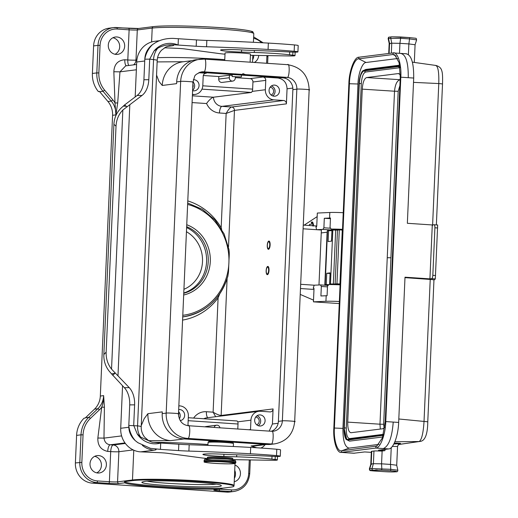 <?xml version="1.0" encoding="UTF-8"?>
<svg xmlns="http://www.w3.org/2000/svg" width="518" height="518" viewBox="0 0 518 518"><rect width="100%" height="100%" fill="white"/><g stroke="black" fill="none" stroke-linecap="round" stroke-linejoin="round"><path stroke-width="0.78" d="M340.099 284.647L333.327 284.609M321.244 232.945L327.259 232.161M324.799 285.204L327.111 232.213M330.121 284.57L330.147 284M330.691 284.576L333.488 284.22L329.616 283.961L335.12 284.019L337.477 230.109L339.296 229.875L342.275 230.076L339.925 283.987L338.099 284.214L340.112 284.35M327.117 285.353L327.836 285.12M335.12 284.019L336.946 283.786L339.296 229.875M336.946 283.786L339.925 283.987M327.998 284.926L324.974 284.583L329.105 284.576M324.974 284.583L327.324 230.672L331.941 230.698M328.6 230.478L328.114 241.576L331.488 241.155L331.973 230.05L337.477 230.109M399.799 443.589C399.495 442.974 398.737 443.932 397.533 446.458L392.288 446.432M384.732 427.311L382.931 428.736L350.848 432.737M351.107 432.731C348.782 432.375 347.656 428.833 347.72 422.118L362.257 89.141C362.781 82.368 364.232 78.509 366.615 77.558L398.439 73.556L400.317 74.819M384.142 428.049L383.65 424.274L379.979 424.197L380.309 429.066M362.257 89.141L394.515 91.213L387.244 257.705L390.922 257.783L398.187 91.291L394.515 91.213C395.208 84.214 397.138 80.387 400.304 79.72M398.187 91.291L399.896 85.625M399.961 67.703L365.643 72.015C363.286 73.006 361.836 76.865 361.299 83.586L346.257 427.978C346.212 434.641 347.338 438.17 349.637 438.578L383.43 434.337M346.257 427.978L344.004 427.92L346.775 439.711L349.527 441.142L346.775 439.711C345.474 439.989 343.596 433.119 344.004 427.92L359.045 83.527L360.522 75.239L363.435 70.545L365.753 69.451L399.611 65.197M361.299 83.586L359.045 83.527C359.019 79.325 361.163 70.998 363.435 70.545L365.753 69.451M365.643 72.015L364.05 70.895L364.076 70.351L398.336 66.045L399.637 65.346M399.902 67.709L398.31 66.595L398.336 66.045L399.825 66.628M382.685 436.978L349.527 441.142M397.695 58.515L366.058 62.49C362.451 62.302 358.178 73.498 357.977 84L342.942 428.399C342.845 440.805 344.936 447.371 349.223 448.109L379.066 444.36M342.942 428.399L334.388 428.036L349.423 83.644C349.598 71.775 354.681 58.411 358.754 58.819L393.013 54.513L394.761 54.837L399.125 62.756L400.259 77.26L385.224 421.652L382.349 437.982L376.58 446.309L375.9 446.477L375.828 448.064C380.277 448.368 385.496 434.434 385.774 421.581L398.659 422.442L405.005 277.201L429.927 278.865L432.284 224.954L407.355 223.29L413.701 78.05C413.843 62.723 411.26 54.636 405.963 53.788M400.531 53.425C405.827 54.273 408.404 62.361 408.262 77.687L400.815 77.188L385.774 421.581L385.224 421.652M349.223 448.109L341.64 450.783C337.483 452.22 333.521 439.996 334.388 428.036L333.832 428.108C332.957 441.006 337.056 453.762 341.569 452.369L375.828 448.064L383.275 448.562C388.707 446.38 392.029 437.555 393.227 422.079M340.954 452.369L341.569 452.369L341.64 450.783L377.233 446.004M333.832 428.108L348.873 83.715C349.041 71.07 354.487 56.779 358.819 57.233L393.078 52.927L406.552 53.775M396.283 56.158L393.013 54.513L393.078 52.927C397.552 51.269 401.709 64.582 400.815 77.188L400.259 77.26M432.284 224.954L433.942 224.747A3.179 1.094 -86.2 0 1 434.013 224.747L437.671 224.987M434.084 224.754L437.665 224.993L435.308 278.904A254.319 15.922 2.5 0 1 433.961 279.998M429.927 278.865L431.585 278.658A3.179 1.094 -86.2 0 0 432.828 275.349L434.906 227.778A3.179 1.094 -86.2 0 0 434.013 224.747M433.922 280.018A6.358 0.401 -177.5 0 0 433.961 279.973A6.358 0.401 -177.5 0 0 430.225 279.448L424.028 421.432L398.815 418.991M404.985 277.635L430.225 279.448M398.659 422.442C398.238 435.677 393.343 448.964 388.714 448.925L378.49 450.207L384.971 450.641L381.358 451.094A6.358 0.401 -177.5 0 0 373.951 451.023L371.743 451.301A6.358 0.401 -177.5 0 0 371.348 451.418L370.778 464.4L369.347 468.997L369.729 468.848A1.114 1.042 82.8 0 0 370.674 470.312L381.377 470.156A1.114 0.382 -86.2 0 0 381.811 468.712L381.565 463.824L373.4 463.707L371.192 463.986L371.587 464.335M371.309 452.356L364.678 451.942L353.781 453.237M371.743 451.301L371.192 463.986L369.729 468.848L371.937 468.57L373.4 463.707L373.951 451.023M381.377 470.156L390.319 470.752C402.324 471.522 395.163 472.422 383.508 471.607L374.572 471.011A1.114 0.382 93.8 0 1 374.546 471.011A1.114 0.382 93.8 0 1 374.52 471.011M374.572 471.011C370.972 470.752 369.671 470.519 370.674 470.312M372.882 470.033A1.114 1.042 -97.2 0 1 371.937 468.57L390.753 469.308L390.507 464.426L381.565 463.824L382.129 450.997M390.319 470.752A1.114 0.382 -86.2 0 0 390.753 469.308L397.837 470.247L396.723 465.248L390.507 464.426L391.239 447.591M394.878 441.737L419.172 441.53L398.29 444.541M420.687 441.317A6.358 6.268 -104.3 0 1 419.172 441.53C421.671 439.905 423.29 433.203 424.028 421.432A6.358 0.401 -177.5 0 1 427.764 421.956C427.609 437.03 423.782 440.766 420.603 441.342L398.271 444.567M385.023 449.384L384.971 450.641M340.974 452.376L348.426 452.881L341.569 452.369M389.115 53.425L389.549 43.48L388.519 38.449L400.608 38.319A1.114 0.382 93.8 0 0 400.323 36.966L409.259 37.561A1.114 0.382 93.8 0 1 409.544 38.915L416.627 39.88C415.572 37.704 418.479 38.688 409.259 37.561A1.114 0.382 93.8 0 0 409.233 37.568L391.796 36.843A1.114 1.042 82.8 0 0 390.734 38.177L391.757 43.201L389.549 43.48L389.944 43.829M388.72 53.477L389.173 43.337L388.137 38.623L388.519 38.449A1.114 1.042 -97.2 0 1 389.381 37.128M414.309 62.438L415.08 44.749L408.864 43.92L409.544 38.915L400.608 38.319L399.928 43.324L391.757 43.201L391.323 53.147M442.476 84.123A6.358 0.401 -177.5 0 0 442.514 84.084A6.358 0.401 -177.5 0 0 438.778 83.56C439.083 71.983 438.021 65.961 435.593 65.495M436.363 224.903L442.514 84.084C442.793 74.67 442.294 72.287 441.724 70.61C441.109 68.104 439.193 66.388 435.968 65.469L435.832 65.449M432.582 225.537L438.778 83.56L413.506 82.368M408.404 54.52L408.864 43.92L399.928 43.324L399.495 53.302M383.372 434.557L382.219 435.172L382.912 436.227M349.637 438.578L347.96 439.478L347.934 440.028L383.171 435.321M326.249 284.388L326.735 273.29L330.076 273.51M326.735 273.29L330.102 272.863L329.616 283.961M182.796 315.3A56.456 52.881 82.8 0 0 228.904 262.788C229.04 256.475 229.616 253.962 228.937 249.404L224.074 233.851L214.925 219.962L202.454 209.389L187.697 203.024M187.633 204.435A56.456 52.881 82.8 0 1 228.904 262.788C228.483 269.12 228.852 271.516 227.765 276.308A58.042 54.371 -97.2 0 1 182.724 316.912C205.64 312.924 220.726 299.236 227.978 275.848M250.492 429.862A3.179 2.978 82.8 0 0 250.518 429.532L250.932 420.182A9.544 8.935 -97.2 0 1 258.676 411.311A9.544 8.935 -97.2 0 1 260.282 411.26L269.962 411.907A3.179 2.978 82.8 0 0 273.083 408.935L272.423 424.002L269.185 431.112M292.832 88.079L287.056 88.805L286.402 103.865L234.46 110.392L228.509 246.736M267.256 245.357A4.138 1.425 -86.2 0 0 268.415 249.3A4.138 1.425 -86.2 0 0 270.111 245.267A4.138 1.425 -86.2 0 0 268.965 241.051A4.138 1.425 -86.2 0 0 268.868 241.051A4.138 1.425 -86.2 0 0 267.256 245.357M266.148 270.726A4.138 1.425 93.8 0 1 267.761 266.42A4.138 1.425 93.8 0 1 267.858 266.42A4.138 1.425 93.8 0 1 269.004 270.636A4.138 1.425 93.8 0 1 267.307 274.669A4.138 1.425 93.8 0 1 266.148 270.726M147.326 481.17C158.191 483.495 204.979 485.541 215.993 484.168M144.516 481.423L142.133 482.018C136.357 485.159 226.573 489.096 221.095 485.463C221.018 482.867 156.63 479.467 144.516 481.423M124.521 481.636L132.576 480.626A52.344 3.276 2.5 0 1 191.621 481.112A52.344 3.276 2.5 0 1 233.877 486.266A52.344 3.276 2.5 0 1 230.633 487.173L222.578 488.183A57.252 3.587 2.5 0 1 161.713 486.396A57.252 3.587 2.5 0 1 124.521 481.636L124.786 482.808A57.252 3.587 -177.5 0 0 161.668 487.347A57.252 3.587 -177.5 0 0 220.118 489.173L231.533 489.892A1.593 0.55 93.8 0 1 230.911 491.543A19.082 17.877 82.8 0 0 234.123 491.452L229.701 492.009A19.082 17.877 -97.2 0 1 226.489 492.1L92.431 483.152A19.082 17.877 -97.2 0 1 75.388 462.93L76.593 435.385A25.447 23.834 -97.2 0 1 84.065 418.188L85.172 418.045A25.447 23.834 82.8 0 1 85.457 417.773L94.496 409.155A19.082 17.877 -97.2 0 0 100.324 396.05L103.639 395.629L104.403 407.226L103.982 438.118C104.591 442.145 106.669 444.366 110.211 444.787L113.189 444.988L125.388 443.453M270.111 87.231A3.989 3.736 -97.2 0 1 271.089 94.995M272.695 95.921A5.568 5.212 82.8 0 0 275.071 91.556A5.568 5.212 82.8 0 0 271.445 85.936M279.493 91A5.568 5.212 -97.2 0 1 274.974 96.173A5.568 5.212 -97.2 0 1 269.107 91.304A5.568 5.212 -97.2 0 1 273.588 85.127A5.568 5.212 -97.2 0 1 279.493 91M192.877 84.356A3.989 3.736 -97.2 0 1 192.728 87.769M192.987 81.838A5.568 5.212 -97.2 0 1 192.618 90.287M192.599 90.663A5.568 5.212 82.8 0 0 194.541 90.805A5.568 5.212 82.8 0 0 199.029 84.719A5.568 5.212 82.8 0 0 193.311 79.74M198.724 72.727L206.319 73.232A3.179 2.978 82.8 0 0 203.205 76.204L202.797 85.561A9.544 8.935 -97.2 0 1 195.046 94.431A9.544 8.935 -97.2 0 1 193.441 94.477L192.437 94.412M287.056 88.805C286.719 82.64 283.689 79.047 277.972 78.017L262.924 77.014A3.179 2.978 -97.2 0 1 265.766 80.381L265.358 89.737A9.544 8.935 82.8 0 0 273.88 99.851L283.56 100.492A3.179 2.978 -97.2 0 1 286.402 103.865M235.301 77.635L250.103 78.626A3.179 2.978 -97.2 0 1 252.946 81.993L252.635 89.128A3.179 1.094 93.8 0 1 252.221 91.388L251.437 92.444L213.416 97.216C212.166 97.144 208.003 101.127 206.598 103.548L192.081 102.577M235.334 76.962L235.282 78.134A3.179 2.978 -97.2 0 1 232.699 81.093A3.179 2.978 -97.2 0 1 229.325 77.739L218.713 79.073L218.823 76.534L229.435 75.201L229.325 77.739M232.699 81.093L222.086 82.427A3.179 2.978 -97.2 0 1 218.713 79.073M203.309 75.498L218.823 76.534M229.435 75.201L232.194 75.388M232.873 74.527L232.226 74.644L232.142 76.547L241.356 76.949L232.142 76.547M108.281 45.144A8.748 8.191 82.8 0 0 117.567 54.371A8.748 8.191 82.8 0 0 124.605 44.671A8.748 8.191 82.8 0 0 115.384 37.011A8.748 8.191 82.8 0 0 108.281 45.144M112.95 37.743A8.748 8.191 -97.2 0 1 119.632 45.293A8.748 8.191 -97.2 0 1 115.028 54.267M234.958 465.034A8.748 8.191 -97.2 0 1 240.449 473.789A8.748 8.191 -97.2 0 1 234.227 481.759M234.376 478.386A8.748 8.191 82.8 0 0 235.476 474.41A8.748 8.191 82.8 0 0 234.725 470.318M90.009 463.746A8.748 8.191 -97.2 0 1 97.112 455.613A8.748 8.191 -97.2 0 1 106.326 463.267A8.748 8.191 -97.2 0 1 99.288 472.966A8.748 8.191 -97.2 0 1 90.009 463.746M104.403 407.226L101.709 407.187A20.675 19.367 -97.2 0 1 99.372 409.861L90.333 418.479A23.854 22.345 82.8 0 0 83.055 434.855L81.85 462.406A17.495 16.382 82.8 0 0 97.475 480.937L109.389 481.734L110.703 451.605A6.358 2.189 93.8 0 1 113.189 444.988A6.358 5.957 -97.2 0 1 118.875 451.728A6.358 0.401 2.5 0 1 110.703 451.605L107.725 451.411C100.893 449.948 97.598 445.486 97.85 438.027L101.709 407.187C103.05 403.768 103.691 399.915 103.639 395.629A19.082 17.877 82.8 0 1 97.811 408.734L94.496 409.155M96.749 472.863A8.748 8.191 82.8 0 0 101.353 463.895A8.748 8.191 82.8 0 0 94.677 456.339M178.483 414.18A3.989 3.736 -97.2 0 1 178.684 416.543M179.345 418.842A5.568 5.212 82.8 0 0 178.587 411.642M178.678 409.576A5.568 5.212 -97.2 0 1 178.749 409.563A5.568 5.212 -97.2 0 1 184.615 414.4A5.568 5.212 -97.2 0 1 180.212 420.603M187.963 425.686A3.179 2.978 -97.2 0 1 187.963 425.356L188.371 416.006A9.544 8.935 82.8 0 0 179.85 405.892L178.839 405.827M255.711 417.042A3.989 3.736 -97.2 0 1 256.688 424.799M258.294 425.731A5.568 5.212 82.8 0 0 260.671 421.361A5.568 5.212 82.8 0 0 257.045 415.747M265.093 420.804A5.568 5.212 82.8 0 0 259.188 414.937A5.568 5.212 82.8 0 0 254.707 421.108A5.568 5.212 82.8 0 0 260.573 425.984A5.568 5.212 82.8 0 0 265.093 420.804M237.794 429.014L238.015 424.009A3.179 1.094 -86.2 0 0 237.794 421.827L237.089 420.979L188.293 417.722M227.104 278.833L221.141 415.462A3.179 2.978 -97.2 0 1 221.063 416.032M219.936 427.823A3.179 2.978 82.8 0 0 216.608 425.2L205.996 426.534A3.179 2.978 82.8 0 0 205.057 426.832M216.608 425.2A3.179 2.978 82.8 0 0 214.135 427.434M215.663 416.712L213.112 412.173L206.404 411.726A15.903 14.892 82.8 0 0 193.622 418.071M273.083 408.935L221.141 415.462C219.25 415.332 216.576 414.238 213.112 412.173L218.097 297.902L219.697 293.984M226.489 492.1L230.911 491.543L218.997 490.747A7.951 0.499 2.5 0 1 214.31 489.905L220.118 489.173L222.578 488.183M256.779 447.779L251.068 446.004A25.447 23.834 82.8 0 0 255.348 445.881L266.757 444.45M184.175 438.934L170.636 440.637L148.569 440.676M254.319 62.458A8.748 8.191 82.8 0 0 258.715 55.458M253.762 55.381A8.748 8.191 -97.2 0 1 253.755 55.808A8.748 8.191 -97.2 0 1 252.648 59.784M133.54 64.873A6.358 5.957 82.8 0 0 135.975 60.082A6.358 0.401 2.5 0 1 127.804 59.965L124.825 59.764C117.903 60.308 114.245 64.303 113.843 71.749L114.99 102.927A20.675 19.367 82.8 0 0 112.898 99.961L104.662 90.19A23.854 22.345 -97.2 0 1 98.854 72.934L100.058 45.39A17.495 16.382 -97.2 0 1 117.204 29.04A1.593 0.55 -86.2 0 0 116.764 27.525A1.593 0.55 -86.2 0 0 116.718 27.525A19.082 17.877 82.8 0 0 113.513 27.616L109.091 28.173A19.082 17.877 82.8 0 0 93.596 45.914L92.392 73.459A25.447 23.834 82.8 0 0 98.329 91.55L99.618 91.641M113.843 71.749L119.969 71.84L117.69 102.965L114.99 102.927L115.896 114.886L112.581 115.3L100.324 396.05M117.69 102.965L115.896 114.886A19.082 17.877 -97.2 0 0 111.247 101.081L107.932 101.496A19.082 17.877 -97.2 0 1 112.581 115.3M191.99 60.658L182.899 61.804A25.447 23.834 82.8 0 0 162.244 85.457L158.955 81.41L156.565 75.084M141.265 425.595L144.231 418.596L147.908 413.675L162.276 411.875L162.199 413.617A23.854 22.345 -97.2 0 0 183.508 438.895L266.919 444.463A23.854 22.345 82.8 0 0 270.933 444.347L274.909 443.842C286.739 441.401 293.33 433.967 294.677 421.548L309.162 89.841C308.527 75.44 301.34 67.049 287.607 64.679L287.458 64.685C290.184 62.102 289.433 79.293 286.907 77.37L203.49 71.801C206.015 73.724 206.766 56.527 204.047 59.117A23.854 22.345 82.8 0 0 200.032 59.233A23.854 22.345 82.8 0 0 180.665 81.404L166.181 413.118L162.199 413.617M98.329 91.55L99.437 91.414A25.447 23.834 82.8 0 0 99.696 91.725L107.932 101.496M97.85 438.027L103.982 438.118L121.62 435.903M211.214 442.081A11.765 0.738 2.5 0 1 219.14 441.271M229.649 441.971A11.765 0.738 2.5 0 1 230.348 442.916M162.244 85.457L176.606 83.651L176.683 81.909L180.665 81.404C181.171 80.938 197.319 82.012 192.579 82.2M187.788 200.919A61.221 57.349 -97.2 0 1 221.167 227.706L226.152 113.442C228.309 109.609 230.128 107.466 231.617 107.019A3.179 2.978 -97.2 0 1 234.46 110.392L226.152 113.442L219.451 112.995A15.903 14.892 -97.2 0 1 206.598 103.548M221.167 227.706L221.672 229.299M332.129 230.031L322.869 229.422L316.589 229.701L321.374 230.024L318.978 284.984M327.467 286.862L321.335 286.46L320.914 295.972L326.178 295.739L325.939 301.288A14.31 0.894 2.5 0 1 339.361 301.502M321.335 286.46L320.512 284.919L327.68 285.392L320.571 284.926M300.673 284.298L314.167 285.198L320.448 284.919M314.167 285.198L313.248 288.189L313.604 287.976L314.012 288.746L313.442 301.845L325.939 301.288M339.271 303.574L313.442 301.845M300.226 294.405L313.513 300.136M304.157 225.155L317.165 216.615M343.24 212.704A14.31 0.894 -177.5 0 0 329.811 212.49L317.32 213.053L316.744 226.159L315.928 226.787L316.589 229.701L303.095 228.801M340.086 284.848A14.31 0.894 -177.5 0 0 328.781 284.583L327.493 286.189L327.078 295.707A14.31 0.894 -177.5 0 0 326.178 295.739M329.811 212.49L329.571 218.039A14.31 0.894 -177.5 0 1 330.471 218.007L330.057 227.525L331.203 229.085A14.31 0.894 2.5 0 1 342.515 229.351M322.869 229.422L323.892 227.791L330.134 228.205M329.571 218.039L324.307 218.279L323.892 227.791M309.434 225.505L309.479 224.423L311.694 224.145L311.299 222.118L312.652 222.067L313.435 224.404L313.364 226.042M330.439 218.687L324.307 218.279M313.435 224.404L312.84 224.365L312.768 226.003M312.056 222.028L312.84 224.365M199.702 72.313L282.925 77.868L286.907 77.37A11.131 10.425 -97.2 0 1 296.846 89.161L292.871 89.666L278.386 421.374A11.131 10.425 -97.2 0 1 271.341 431.254M292.871 89.666A11.131 10.425 82.8 0 0 282.925 77.868M287.607 64.679L204.189 59.11L196.057 59.732A23.854 22.345 82.8 0 0 176.683 81.909M240.475 76.994L232.802 76.547L240.475 76.994M152.577 44.548C147.662 48.342 145.072 53.218 144.807 59.181A25.997 25.162 -68.2 0 1 152.577 44.548L155.361 42.754C160.386 39.737 166.33 38.28 173.2 38.384L196.471 39.912A19.082 1.198 -177.5 0 0 206.837 40.417A157.433 9.855 2.5 0 1 268.35 43.091A68.382 4.28 2.5 0 1 294.438 44.93A8.903 0.557 2.5 0 1 298.2 45.545L297.921 51.891A8.903 0.557 -177.5 0 0 294.159 51.269A68.382 4.28 -177.5 0 0 268.071 49.43A157.433 9.855 -177.5 0 0 206.559 46.756A19.082 1.198 2.5 0 1 196.199 46.257L178.095 45.047L178.373 38.701M160.438 449.378L150.447 448.335L137.898 442.702L135.282 440.656C130.75 436.499 128.593 431.436 128.814 425.459L137.561 425.874A15.903 0.997 2.5 0 1 141.213 426.67L157.207 60.399A15.903 0.997 -177.5 0 0 153.555 59.602L149.702 59.143L148.802 79.707A19.082 12.192 -90.5 0 1 142.003 95.461L122.857 109.997C118.648 114.348 116.369 119.736 116.026 126.159L106.158 352.156C105.937 358.585 107.738 364.245 111.545 369.133L129.247 387.645A19.082 12.192 -90.5 0 1 134.609 404.849L133.709 425.414L137.264 433.993L140.702 437.114L151.871 442.152L160.716 443.032L160.438 449.378L178.542 450.589A19.082 1.198 -177.5 0 0 188.908 451.087A157.433 9.855 2.5 0 1 250.421 453.762A68.382 4.28 2.5 0 1 276.508 455.6A8.903 0.557 2.5 0 1 280.27 456.222A8.903 0.557 2.5 0 1 279.552 456.41A6.358 0.401 2.5 0 1 272.934 456.358A139.944 8.761 -177.5 0 0 231.397 454.623A15.903 0.997 2.5 0 1 224.695 454.318A17.495 1.094 -177.5 0 0 202.901 454.428A17.495 1.094 -177.5 0 0 223.847 456.416L236.648 456.811A36.577 2.292 2.5 0 1 271.892 459.116L275.116 459.498A9.544 0.596 2.5 0 1 277.344 459.978A9.544 0.596 2.5 0 1 271.639 460.275L232.835 459.654M207.317 458.514A22.261 1.392 2.5 0 1 201.806 457.925L167.139 453.269A9.544 0.596 -177.5 0 0 159.356 452.674L139.659 451.8A22.261 20.856 -97.2 0 1 120.707 428.282L128.814 427.259M280.27 456.222L280.549 449.877A8.903 0.557 -177.5 0 0 276.787 449.255A68.382 4.28 -177.5 0 0 250.693 447.422A157.433 9.855 -177.5 0 0 189.18 444.748A19.082 1.198 2.5 0 1 178.82 444.243L160.716 443.032A22.475 21.154 75.5 0 1 137.264 433.993M207.355 458.326L207.401 457.375A12.723 0.796 2.5 0 1 220.144 457.135A12.723 0.796 2.5 0 1 232.815 458.482L232.776 459.434A12.723 0.796 2.5 0 0 220.098 458.087A12.723 0.796 2.5 0 0 207.355 458.326L207.09 458.78M129.247 387.645L124.352 387.691A19.082 12.192 89.5 0 1 129.714 404.888L128.814 425.459A25.997 24.696 51.9 0 0 135.282 440.656M144.729 60.994L136.7 62.005L135.172 96.963M122.565 385.787L120.707 428.282M164.51 47.792L177.007 48.342A9.544 0.596 2.5 0 1 184.796 48.938L219.457 53.594A22.261 1.392 -177.5 0 0 225 54.189M250.421 55.322L289.29 55.95A9.544 0.596 -177.5 0 0 295.001 55.646A9.544 0.596 -177.5 0 0 292.774 55.167L289.549 54.785A36.577 2.292 -177.5 0 0 254.299 52.48L241.498 52.085A17.495 1.094 2.5 0 1 220.558 50.097A17.495 1.094 2.5 0 1 242.346 49.987A15.903 0.997 -177.5 0 0 249.048 50.291A139.944 8.761 2.5 0 1 290.585 52.027A6.358 0.401 -177.5 0 0 297.202 52.078A8.903 0.557 -177.5 0 0 297.921 51.891M136.7 62.005A22.261 20.856 -97.2 0 1 154.778 41.304L159.797 40.676M224.728 60.483L225.052 53.043A12.723 0.796 2.5 0 1 242.184 53.043A12.723 0.796 2.5 0 1 250.472 54.15L250.123 62.173M172.779 44.684L178.095 45.047A22.475 21.264 -91 0 0 153.982 51.029L157.679 48.297C162.011 45.765 167.049 44.567 172.779 44.684A31.805 1.994 -177.5 0 1 171.801 45.837A15.903 14.892 -97.2 0 0 169.172 45.908M124.527 104.979L123.278 106.132L126.288 106.261L124.527 104.979L137.108 95.5A19.082 12.192 89.5 0 0 143.913 79.753L144.807 59.181L149.702 59.143L153.982 51.029M126.288 106.261L126.897 106.578M124.352 387.691L111.584 373.938L115.255 373.154M112.723 375.33L114.614 373.595M111.584 373.938L109.253 371.231C105.445 366.42 103.645 360.845 103.853 354.519L106.158 352.156M116.026 126.159L113.902 124.352L103.853 354.519M113.902 124.352C114.245 118.039 116.524 112.736 120.726 108.456L123.278 106.132M370.752 470.564L371.581 470.713M377.363 469.988L375.563 469.962M266.246 270.681A3.432 1.185 -86.2 0 0 267.146 273.944A3.432 1.185 -86.2 0 0 268.615 270.61A3.432 1.185 -86.2 0 0 267.599 267.113A3.432 1.185 -86.2 0 0 266.246 270.681M269.69 245.61A3.432 1.185 -86.2 0 0 268.712 241.744A3.432 1.185 -86.2 0 0 267.366 245.085A3.432 1.185 -86.2 0 0 268.253 248.575A3.432 1.185 -86.2 0 0 269.69 245.61M394.256 443.136C402.758 443.24 402.615 443.531 393.822 444.004M387.244 257.705L379.979 424.197L347.72 422.118M383.65 424.274L390.922 257.783M382.867 434.971L347.96 439.478C345.448 439.031 344.224 435.178 344.269 427.913L359.304 83.521C359.893 76.191 361.473 71.983 364.05 70.895L398.31 66.595L399.922 67.353M357.977 84L348.873 83.715M366.058 62.49L358.754 58.819L358.819 57.233M413.701 78.05L408.262 77.687M432.828 275.349L435.547 275.531M437.626 227.959L434.906 227.778M431.585 278.658L435.308 278.904M427.726 421.995A6.358 0.401 -177.5 0 0 427.764 421.956L433.961 279.973M383.275 448.562L388.714 448.925M354.454 453.231L349.015 452.861M359.116 83.547L344.081 427.913M400.155 79.714L366.615 77.558M398.439 73.556L398.951 73.595M333.333 283.896L335.69 229.986M325.168 284.524L327.525 230.614M330.478 283.858L332.828 229.947M272.423 424.002L278.147 423.284M133.78 450.174L132.478 479.979A1.593 1.489 82.8 0 0 132.576 480.626M133.243 449.922L118.875 451.728L117.56 481.857L132.478 479.979A52.48 3.283 2.5 0 1 190.967 480.432A52.48 3.283 2.5 0 1 234.058 485.554L233.877 486.266M193.441 94.477L192.431 94.606M262.924 77.014L250.103 78.626M265.766 80.381L252.946 81.993M265.358 89.737L252.221 91.388M202.784 85.8L252.635 89.128M251.437 92.444L201.962 89.141M206.319 73.232L205.264 73.368M280.465 77.706L277.972 78.017M117.204 29.04L129.118 29.837L127.804 59.965A6.358 2.189 -86.2 0 0 128.775 65.475M116.796 27.532L128.639 28.322A1.593 0.55 -86.2 0 1 128.678 28.322A1.593 0.55 -86.2 0 1 129.118 29.837A6.358 0.401 -177.5 0 0 137.289 29.953A1.593 1.489 -97.2 0 1 138.559 28.484L113.513 27.616A19.082 17.877 82.8 0 0 98.012 45.357L93.596 45.914M136.875 59.971L135.975 60.082L137.289 29.953L152.208 28.082A52.48 3.283 2.5 0 1 210.696 28.535A52.48 3.283 2.5 0 1 253.794 33.651L253.412 42.301M152.661 442.314A58.838 3.684 2.5 0 1 167.547 442.56A58.838 3.684 2.5 0 1 207.958 444.522M125.006 442.929L110.211 444.787A6.358 2.189 93.8 0 0 107.725 451.411M108.767 483.391A1.593 0.55 93.8 0 0 109.389 481.734A6.358 0.401 -177.5 0 0 117.56 481.857A1.593 1.489 82.8 0 0 118.978 483.54A7.951 0.499 2.5 0 1 108.767 483.391L96.853 482.595A19.082 17.877 -97.2 0 1 79.811 462.373L81.009 434.829L76.593 435.385M250.518 429.532L248.808 429.752M250.932 420.182L237.794 421.827M188.163 420.681L238.015 424.009M203.839 418.751A9.544 8.935 -97.2 0 1 206.734 417.832L258.676 411.311M207.86 417.696A6.358 2.189 93.8 0 1 206.404 411.726M182.582 320.092A61.221 57.349 82.8 0 0 218.097 297.902M81.85 462.406L75.388 462.93M97.475 480.937A1.593 0.55 93.8 0 1 96.853 482.595L92.431 483.152M124.786 482.808L118.978 483.54M219.606 489.264A1.593 0.55 93.8 0 1 218.997 490.747M231.533 489.892A17.495 16.382 82.8 0 0 248.679 473.543L249.715 473.679L250.317 459.939M248.679 473.543L249.275 459.919M83.055 434.855L81.009 434.829A25.447 23.834 -97.2 0 1 88.772 417.353L85.457 417.773M90.333 418.479A1.593 0.46 -133.6 0 0 88.772 417.353L97.811 408.734A1.593 0.46 -133.6 0 1 99.372 409.861M266.906 55.588A17.495 16.382 -97.2 0 1 266.887 56.527L266.589 63.274M253.587 38.326A17.495 16.382 -97.2 0 1 261.558 42.716M266.887 56.527L267.923 56.663L267.942 55.607M151.599 41.977L152.208 28.082A1.593 1.489 -97.2 0 1 153.477 26.606C169.211 24.974 205.627 26.327 230.724 28.438C245.163 29.552 253.671 31.54 252.829 31.922L253.794 33.651M224.76 59.667A52.48 3.283 -177.5 0 0 186.059 57.712A52.48 3.283 -177.5 0 0 157.556 57.718M251.366 32.55A50.887 3.186 -177.5 0 0 215.099 27.299A50.887 3.186 -177.5 0 0 153.768 26.593M138.397 28.516A7.951 0.499 2.5 0 1 128.762 28.328M100.058 45.39L98.012 45.357L96.814 72.902L92.392 73.459M104.662 90.19L103.011 91.31L111.247 101.081L112.898 99.961M98.854 72.934L96.814 72.902A25.447 23.834 82.8 0 0 103.011 91.31L99.696 91.725M124.825 59.764A6.358 2.189 -86.2 0 0 126.366 65.773M136.363 69.781L119.969 71.84L125.673 65.864L136.59 64.491M170.636 440.637A25.447 23.834 -97.2 0 1 147.908 413.675M251.068 446.004L264.614 444.308M273.88 99.851L221.937 106.371L231.617 107.019L283.56 100.492M192.379 95.811L213.416 97.216A9.544 8.935 82.8 0 0 221.937 106.371A6.358 2.189 93.8 0 0 219.451 112.995M186.745 224.734A36.577 34.259 -97.2 0 1 210.289 261.545A36.577 34.259 -97.2 0 1 183.676 295.001M186.661 226.67A34.984 32.77 -97.2 0 1 208.242 261.512A34.984 32.77 -97.2 0 1 183.754 293.285M183.767 293.007A34.984 32.77 82.8 0 0 206.585 261.719A34.984 32.77 82.8 0 0 186.622 227.583M186.441 231.708A31.805 29.791 -97.2 0 1 202.499 261.661A31.805 29.791 -97.2 0 1 183.929 289.303M331.203 229.085L342.489 229.85L331.138 229.085M316.511 226.826L315.928 226.787M313.921 288.235L313.248 288.189M178.095 413.914C182.841 413.727 166.686 412.645 166.181 413.118A23.854 22.345 -97.2 0 0 187.484 438.39L183.508 438.895M271.723 431.293A11.131 10.425 82.8 0 0 273.323 431.222L271.451 431.274C274.177 428.69 273.426 445.888 270.901 443.958L187.484 438.39C190.009 440.319 190.76 423.122 188.04 425.705L188.183 425.705C182.181 424.76 178.95 420.791 178.496 413.791L192.974 82.084L194.561 76.651C194.787 75.052 197.138 73.459 201.619 71.853A11.131 10.425 82.8 0 1 203.49 71.801L199.864 72.255M278.386 421.374L282.362 420.875C282.873 420.402 299.022 421.477 294.282 421.671M273.323 431.222A11.131 10.425 82.8 0 0 282.362 420.875L296.846 89.161C297.351 88.695 313.507 89.769 308.76 89.957M266.919 444.463L270.901 443.958A23.854 22.345 82.8 0 0 274.909 443.842M233.34 446.51L233.469 443.576A12.723 0.796 -177.5 0 0 220.791 442.23A12.723 0.796 -177.5 0 0 208.048 442.469L207.919 445.396M140.702 437.114A15.903 12.192 96.8 0 1 137.561 425.874L153.555 59.602A15.903 12.192 -83.2 0 1 157.679 48.297M275.252 456.449L275.116 459.498M272.015 456.313L271.892 459.116M236.732 454.804L236.648 456.811M223.938 454.273L223.847 456.416M276.787 449.255L276.508 455.6M250.421 453.762L250.693 447.422M189.18 444.748L188.908 451.087M178.82 444.243L178.542 450.589M155.264 449.061A31.805 1.994 2.5 0 1 154.15 450.168L140.721 451.851M129.714 404.888L134.609 404.849M154.15 450.168A22.261 20.856 -97.2 0 1 142.346 445.338M292.774 55.167L292.903 52.117M289.549 54.785L289.672 51.981M254.299 52.48L254.39 50.473M241.498 52.085L241.595 49.942M294.159 51.269L294.438 44.93M268.35 43.091L268.071 49.43M206.559 46.756L206.837 40.417M196.199 46.257L196.471 39.912M167.398 46.393L171.801 45.837M143.913 79.753L148.802 79.707M142.003 95.461L137.108 95.5M111.538 369.133L122.85 109.997M129.817 104.649L117.987 375.667M239.465 61.467A12.723 0.796 2.5 0 1 243.991 61.765M233.333 41.382A15.268 0.958 2.5 0 1 243.285 41.816M220.454 463.668A15.268 0.958 -177.5 0 0 232.822 462.742A15.268 0.958 -177.5 0 0 206.423 461.655A15.268 0.958 -177.5 0 0 220.454 463.668M204.04 461.357A15.903 0.997 2.5 0 1 219.969 461.059A15.903 0.997 2.5 0 1 235.813 462.742L235.36 463.39L228.496 463.85L220.461 463.668C209.764 463.325 202.499 461.965 204.442 462.043L204.079 460.405A15.903 0.997 -177.5 0 1 220.014 460.107A15.903 0.997 -177.5 0 1 235.858 461.797L234.829 460.165C234.544 460.029 234.44 459.673 226.949 459.026L213.377 458.43C202.162 458.547 206.475 458.896 205.063 458.954L204.079 460.405M211.804 459.893A14.31 0.894 2.5 0 1 209.382 458.456A14.31 0.894 2.5 0 1 230.743 459.388A14.31 0.894 2.5 0 1 228.205 460.606M369.347 468.997C369.988 471.535 369.716 470.176 374.546 471.011L383.482 471.613C392.243 472.086 393.369 471.963 396.27 471.788C397.235 471.943 397.759 471.432 397.837 470.247M397.546 446.458L396.723 465.242M348.426 452.881L353.865 453.244M391.614 36.849L389.4 37.128M400.317 36.966L391.647 36.843M435.968 65.469L412.38 62.166M416.627 39.88L415.08 44.762M389.329 37.141C388.765 36.927 388.37 37.419 388.137 38.623M399.43 66.88L399.922 67.366M192.424 94.762L195.046 94.431M235.191 459.693L235.159 460.366M235.023 463.513L234.058 485.554M188.293 417.715L237.16 420.979M220.474 489.154L214.575 489.899M234.123 491.452C243.421 489.542 248.621 483.624 249.715 473.679M261.027 448.051L263.371 446.607L265.138 444.651M253.652 36.901L263.196 42.806M267.631 63.345L267.923 56.663M245.357 74.566L242.8 73.588M252.842 55.361L252.538 62.335M153.496 26.606L138.578 28.477M157.142 61.907L183.521 61.739M303.257 225.097L316.751 225.997M300.485 288.539L313.986 289.439M271.6 431.274L188.183 425.705M241.44 75.097L241.356 76.949M233.469 443.576L232.757 442.54L229.739 441.977M219.075 441.265L209.745 441.33L208.54 441.64L208.048 442.469M277.499 456.481L277.344 459.978M151.891 442.152L148.763 440.792L144.664 437.218C142.243 434.142 141.097 430.626 141.213 426.67M150.44 448.348L149.896 448.2M295.15 52.15L295.001 55.646M169.127 45.914L165.954 46.989L161.564 50.194C158.884 53.043 157.433 56.449 157.207 60.399M243.356 41.816L233.262 41.375M235.813 462.742L235.858 461.797M233.003 459.913L232.776 459.434M335.664 229.986L335.69 229.39"/></g></svg>
